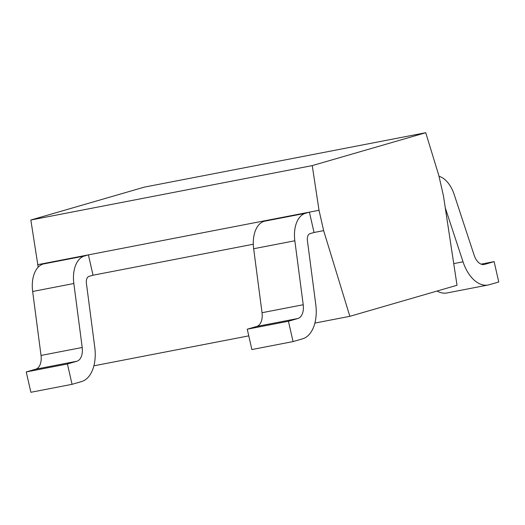 <?xml version="1.0" encoding="UTF-8"?>
<svg xmlns="http://www.w3.org/2000/svg" width="525" height="525" viewBox="0 0 525 525"><rect width="100%" height="100%" fill="white"/><g stroke="black" fill="none" stroke-linecap="round" stroke-linejoin="round"><path stroke-width="0.79" d="M38.181 267.173L30.837 220.021L312.244 165.605L319.023 210.282L323.643 230.626L349.853 316.319L457.019 285.259L443.461 195.904L438.841 175.553L425.736 132.713L312.244 165.605M30.837 220.021L144.329 187.13L425.736 132.713M445.266 207.795L463.03 261.811A34.814 20.738 79.1 0 0 488.165 284.99L446.985 292.957A34.814 20.738 -100.9 0 1 437.069 291.04M481.117 264.147L494.123 261.627L484.641 264.377A13.926 8.295 -100.9 0 1 484.201 264.482A13.926 8.295 -100.9 0 1 474.147 255.209L454.21 194.591A27.851 16.59 79.1 0 0 439.005 176.295M488.165 284.99A34.814 20.738 79.1 0 0 489.261 284.727L498.75 281.978L494.123 261.627M67.43 363.976L72.056 384.326L81.539 381.577A34.814 20.738 79.1 0 0 94.763 347.222L86.389 283.251A6.963 4.147 -100.9 0 1 89.033 276.38L93.03 275.225L88.403 254.874L84.413 256.029A27.851 16.59 79.1 0 0 73.835 283.513L82.208 347.484A13.926 8.295 -100.9 0 1 76.919 361.226L67.43 363.976L26.25 371.936L35.739 369.187A13.926 8.295 79.1 0 0 41.029 355.451L32.655 291.48A27.851 16.59 -100.9 0 1 43.234 263.996L47.224 262.841L268.229 220.1L264.233 221.261A27.851 16.59 79.1 0 0 253.66 248.738L262.027 312.71A13.926 8.295 -100.9 0 1 256.745 326.452L247.255 329.201L251.875 349.552L293.055 341.585L288.435 321.241L297.924 318.491A13.926 8.295 79.1 0 0 303.214 304.749L294.84 240.778A27.851 16.59 -100.9 0 1 305.419 213.294L309.409 212.139L314.035 232.49L310.039 233.645A6.963 4.147 79.1 0 0 307.394 240.516L315.768 304.487A34.814 20.738 -100.9 0 1 302.544 338.835L293.055 341.585M247.255 329.201L288.435 321.241M268.229 220.1L319.023 210.282M93.03 275.225L253.293 244.23M314.035 232.49L323.643 230.626M72.056 384.326L30.87 392.287L26.25 371.936M37.616 264.698L47.224 262.841M93.896 365.813L248.765 335.862M314.902 323.078L349.853 316.319M483.755 264.548L484.641 264.377M453.731 263.609L463.03 261.811M294.84 240.778L253.66 248.738M262.027 312.71L303.214 304.749M256.745 326.452L297.924 318.491M264.233 221.261L305.419 213.294M32.655 291.48L73.835 283.513M82.208 347.484L41.029 355.451M76.919 361.226L35.739 369.187M84.413 256.029L43.234 263.996"/></g></svg>
